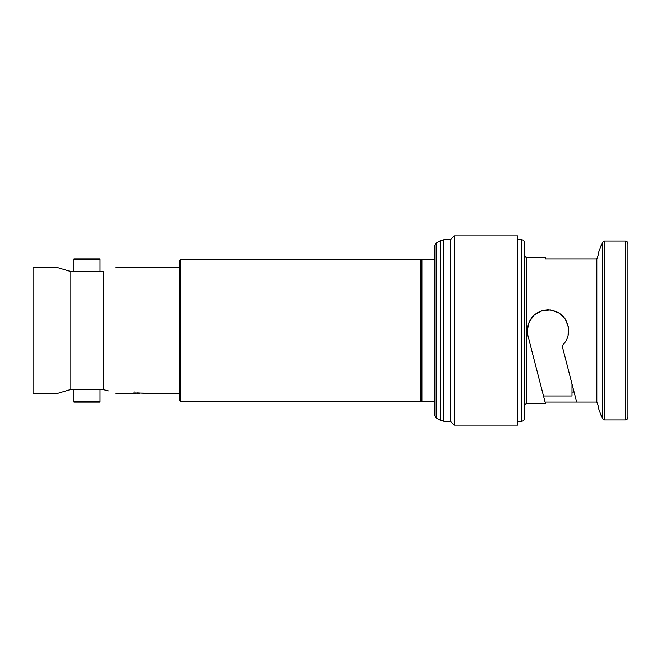 <?xml version="1.0" encoding="UTF-8"?>
<svg xmlns="http://www.w3.org/2000/svg" width="661" height="661" viewBox="0 0 661 661"><rect width="100%" height="100%" fill="white"/><g stroke="black" fill="none" stroke-linecap="round" stroke-linejoin="round"><path stroke-width="0.99" d="M108.429 390.882L103.752 389.693C119.311 394.146 119.311 394.146 103.752 389.693L70.049 389.693L70.049 271.307L103.058 271.597M70.049 271.307L58.127 267.771L70.049 271.307M70.049 389.693L58.127 393.229L70.049 389.693M58.127 393.229L33.05 393.229L33.05 267.771L58.127 267.771M135.051 391.998L133.886 391.998L135.051 391.998L135.051 393.097M135.505 393.245L115.675 393.229M137.331 392.89L143.71 393.237L137.331 392.89M143.71 393.237L149.7 393.237L143.71 393.229M103.058 389.403L103.752 389.693L103.752 271.307C119.311 266.854 119.311 266.854 103.752 271.307C119.311 266.854 119.311 266.854 103.752 271.307M81.84 259.93L73.743 258.889C72.933 260.211 100.869 260.211 100.059 258.889L92.16 259.913M73.743 271.597L73.743 258.889L100.059 258.889L100.059 271.597M100.059 389.403L100.059 402.111C100.885 400.789 72.941 400.781 73.743 402.111L77.767 401.483M81.815 401.07L91.846 401.062M96.2 401.5L100.059 402.111L73.743 402.111L73.743 389.403M436.128 243.165L434.831 245.405L434.831 415.595L436.128 417.835L436.128 243.165L440.49 240.645L443.729 239.778L450.389 239.778L450.389 421.222L454.272 425.114L517.786 425.114L517.786 235.886L454.272 235.886L454.272 425.114M627.95 330.5L627.95 417.339C627.785 418.925 626.917 419.793 625.356 419.933L625.356 241.067C626.917 241.207 627.785 242.075 627.95 243.661L627.95 330.5M572.005 383.934L572.005 395.989L543.499 395.989L545.499 403.731L526.858 403.731L526.858 257.269C525.297 257.129 524.429 256.27 524.264 254.683L524.264 418.636C524.099 420.222 523.231 421.09 521.669 421.222L521.669 239.778C523.231 239.91 524.099 240.778 524.264 242.364L524.264 330.5M543.012 394.113L527.908 335.689L545.069 402.062L576.689 402.062L562.106 345.678C566.411 341.547 568.617 336.482 568.716 330.5C567.493 317.891 560.586 310.984 547.977 309.761C535.385 310.976 528.478 317.891 527.247 330.5L529.097 321.932L534.27 314.942L541.838 310.695L550.58 309.926L558.834 312.827L565.114 318.809L568.402 326.881L568.063 335.656M527.908 335.689L527.247 330.5M545.069 258.938L545.499 257.269L545.069 258.938L596.842 258.938L596.842 402.062L598.734 407.358L596.842 402.062L576.689 402.062M625.356 241.067L604.559 241.067L604.559 419.933L602.121 418.223L598.734 408.911L598.734 407.358M434.831 259.219L421.875 259.219L421.875 401.781L434.831 401.781M420.578 401.781L420.578 259.219L180.8 259.219L180.8 401.781L420.578 401.781L421.875 400.492M180.8 401.781L179.503 400.492L179.503 260.508L180.8 259.219M572.005 392.072L574.103 392.072M596.842 258.938L598.734 253.642L596.842 258.938M627.95 407.358L627.95 398.74M627.95 262.26L627.95 243.661M598.734 253.642L598.734 252.089L602.121 242.777L602.121 418.223M130.217 393.237L123.772 393.245L130.217 393.229M130.845 393.245L132.217 393.229M139.686 393.245L133.886 393.13L133.886 392.006M136.538 392.989L149.7 393.237M440.49 240.645L440.49 420.355L443.729 421.222L450.389 421.222M443.729 239.778L443.729 421.222M179.503 393.229L149.7 393.229M436.128 417.835L440.49 420.355M517.786 421.222L521.669 421.222M526.858 257.269L545.499 257.269M604.559 419.933L625.356 419.933M421.875 260.508L420.578 259.219M517.786 239.778L521.669 239.778M450.389 239.778L454.272 235.886M604.559 241.067L602.121 242.777M526.858 403.731C525.297 403.871 524.429 404.73 524.264 406.317M179.503 267.771L115.675 267.771"/></g></svg>

